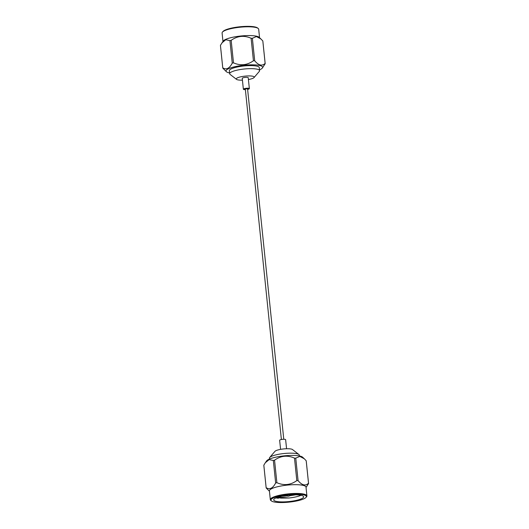 <?xml version="1.0" encoding="UTF-8"?>
<svg xmlns="http://www.w3.org/2000/svg" width="529" height="529" viewBox="0 0 529 529"><rect width="100%" height="100%" fill="white"/><g stroke="black" fill="none" stroke-linecap="round" stroke-linejoin="round"><path stroke-width="0.79" d="M283.775 439.262L247.559 88.806L245.311 88.905L281.382 439.513M278.538 496.989L289.019 498.001L281.15 498.106L276.779 497.577M280.833 496.387A15.05 3.207 -5.9 0 1 295.837 494.827A15.05 3.207 -5.9 0 1 303.646 496.817A15.05 3.207 -5.9 0 1 288.999 501.552A15.05 3.207 -5.9 0 1 273.705 499.912A15.05 3.207 -5.9 0 1 280.833 496.387M275.993 497.901A15.05 3.207 174.1 0 0 278.393 498.245L276.171 497.822L278.393 498.245M289.019 498.001A15.05 3.207 174.1 0 0 300.988 495.316M290.824 494.959L289.647 495.071M295.751 494.827L290.315 495.66A13.232 2.817 174.1 0 1 289.489 495.766M281.745 496.189A13.232 2.817 174.1 0 0 287.346 495.99M283.194 495.904L287.287 495.865M289.495 495.733L290.315 495.66M297.939 500.699A17.794 3.789 -5.9 0 1 271.483 500.97A17.794 3.789 -5.9 0 1 288.285 494.589A17.794 3.789 -5.9 0 1 306.033 497.399A17.794 3.789 -5.9 0 1 297.939 500.699M306.033 497.399L306.562 496.784A18.396 3.921 174.1 0 0 306.913 495.885A18.396 3.921 174.1 0 0 288.212 493.881A18.396 3.921 174.1 0 0 270.312 499.667A18.396 3.921 174.1 0 0 270.841 500.474L271.483 500.97M306.913 495.885L306.007 487.11A18.396 3.921 174.1 0 0 287.3 485.106A18.396 3.921 174.1 0 0 269.406 490.892L270.312 499.667M306.04 487.467L308.566 483.559A21.319 4.543 -5.9 0 0 308.559 483.427L306.238 460.938A21.319 4.543 -5.9 0 0 306.198 460.766L304.34 458.795L299.798 456.415L295.757 458.134L298.085 480.623C301.947 485.291 305.425 486.164 308.526 483.255A21.319 4.543 -5.9 0 1 308.559 483.427M269.446 491.249L266.186 487.983A21.319 4.543 -5.9 0 1 266.153 487.811A21.319 4.543 -5.9 0 1 266.147 487.678C269.697 489.907 272.865 488.333 275.649 482.97A21.319 4.543 -5.9 0 1 276.879 482.686C283.894 485.781 290.54 485.086 296.815 480.603A21.319 4.543 -5.9 0 1 298.085 480.623M296.815 480.603L294.494 458.114C287.472 455.006 280.826 455.7 274.551 460.197L276.879 482.686M308.526 483.255L306.198 460.766M275.649 482.97L273.321 460.481L269.162 459.602L265.307 462.749L263.826 465.189L266.147 487.678M274.551 460.197A21.319 4.543 174.1 0 0 273.929 460.336A21.319 4.543 174.1 0 0 273.321 460.481M304.34 458.795L302.601 457.175A18.396 3.921 174.1 0 0 275.1 457.334A18.396 3.921 174.1 0 0 266.616 460.891L265.307 462.749M294.494 458.114A21.319 4.543 -5.9 0 1 295.757 458.134M266.153 487.811L263.826 465.322A21.319 4.543 -5.9 0 1 263.826 465.189M288.966 496.156L287.419 496.142L288.966 496.156M299.421 455.958L299.341 455.158A15.05 3.207 174.1 0 0 298.905 454.497A15.05 3.207 174.1 0 0 284.04 453.518A15.05 3.207 174.1 0 0 269.684 457.519A15.05 3.207 174.1 0 0 269.4 458.253L269.479 459.053M269.684 457.519L274.954 451.343A9.033 1.924 -5.9 0 1 283.564 448.942A9.033 1.924 -5.9 0 1 292.484 449.531L298.905 454.497M280.582 449.359L279.643 440.28A3.009 0.641 -5.9 0 1 282.572 439.334A3.009 0.641 -5.9 0 1 285.634 439.665L286.573 448.744M258.159 28.427L257.517 27.931A17.794 3.789 174.1 0 0 239.935 26.767A17.794 3.789 174.1 0 0 222.967 31.502L222.438 32.117A18.396 3.921 -5.9 0 1 239.987 27.224A18.396 3.921 -5.9 0 1 258.159 28.427A18.396 3.921 -5.9 0 1 258.688 29.227L259.554 37.645M222.96 41.427L222.087 33.01A18.396 3.921 -5.9 0 1 222.438 32.117M220.434 45.342L222.762 67.831A21.319 4.543 174.1 0 0 222.762 67.963L220.441 45.474A21.319 4.543 174.1 0 1 220.434 45.342L223.231 41.044A18.396 3.921 -5.9 0 1 240.893 35.998A18.396 3.921 -5.9 0 1 259.21 37.328L262.814 40.912A21.319 4.543 174.1 0 1 262.847 41.09L265.174 63.579A21.319 4.543 174.1 0 0 265.135 63.401L262.814 40.912M221.922 42.895L225.79 39.748L229.936 40.627A21.319 4.543 174.1 0 1 231.166 40.343C237.442 35.86 244.087 35.165 251.103 38.26A21.319 4.543 174.1 0 1 252.373 38.286L256.393 36.561L260.956 38.948M222.762 67.831C226.306 70.059 229.474 68.486 232.257 63.116L229.936 40.627M229.579 72.942A18.396 3.921 -5.9 0 1 226.399 71.726L222.802 68.135A21.319 4.543 174.1 0 1 222.762 67.963M265.174 63.579A21.319 4.543 174.1 0 1 265.174 63.711L262.384 68.003A18.396 3.921 -5.9 0 1 259.521 69.848M252.373 38.286L254.7 60.775C258.562 65.444 262.04 66.317 265.135 63.401M231.166 40.343L233.487 62.832C240.51 65.94 247.155 65.246 253.431 60.749L251.103 38.26M232.257 63.116A21.319 4.543 -5.9 0 1 232.866 62.977A21.319 4.543 -5.9 0 1 233.487 62.832M226.399 71.726A18.396 3.921 -5.9 0 1 234.737 66.74A18.396 3.921 -5.9 0 1 254.515 64.875A18.396 3.921 -5.9 0 1 262.384 68.003M254.7 60.775A21.319 4.543 174.1 0 0 253.431 60.749M259.6 70.648L259.289 67.606A15.05 3.207 174.1 0 0 243.988 65.96A15.05 3.207 174.1 0 0 229.348 70.701L229.659 73.743A15.05 3.207 -5.9 0 1 244.305 69.001A15.05 3.207 -5.9 0 1 259.6 70.648A15.05 3.207 -5.9 0 1 259.316 71.382L254.046 77.558A9.033 1.924 174.1 0 0 245.039 76.13A9.033 1.924 174.1 0 0 236.516 79.37A9.033 1.924 174.1 0 0 242.427 80.157M236.516 79.37L230.095 74.397A15.05 3.207 -5.9 0 1 229.659 73.743M248.418 79.542A9.033 1.924 174.1 0 0 249.939 79.231A9.033 1.924 174.1 0 0 254.046 77.558M247.618 89.388A3.009 0.641 174.1 0 0 247.929 89.322A3.009 0.641 174.1 0 0 249.357 88.621L248.233 77.737A3.009 0.641 174.1 0 0 245.172 77.406A3.009 0.641 174.1 0 0 242.242 78.352L243.366 89.236A3.009 0.641 174.1 0 0 245.225 89.632M249.357 88.621A3.009 0.641 174.1 0 0 246.296 88.29A3.009 0.641 174.1 0 0 243.366 89.236M247.618 89.242A2.407 0.516 -5.9 0 1 247.605 89.242A2.407 0.516 -5.9 0 0 248.69 88.574A2.407 0.516 -5.9 0 0 246.309 88.416A2.407 0.516 -5.9 0 0 244.014 89.057A2.407 0.516 -5.9 0 0 245.211 89.494M289.449 495.931L289.654 495.051M287.419 496.142L287.035 495.323"/></g></svg>
